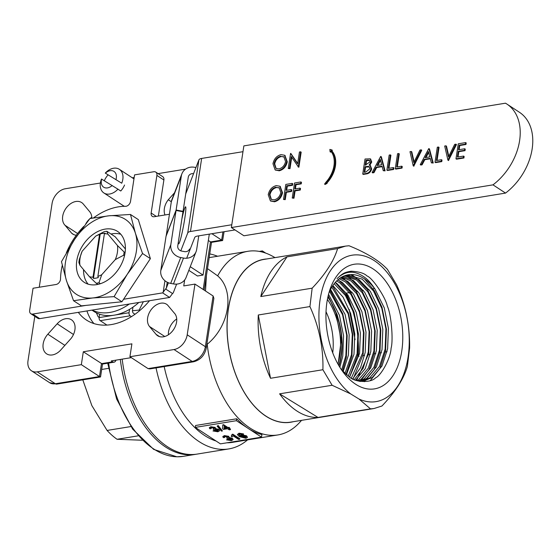 <?xml version="1.0" encoding="UTF-8"?>
<svg xmlns="http://www.w3.org/2000/svg" width="560" height="560" viewBox="0 0 560 560"><rect width="100%" height="100%" fill="white"/><g stroke="black" fill="none" stroke-linecap="round" stroke-linejoin="round"><path stroke-width="0.84" d="M241.01 436.149L245.07 437.332L245.889 437.01M241.416 437.038L245 437.766L245.924 437.241L245.294 436.443L241.913 435.778L240.905 436.366L241.416 437.038L241.479 436.611M245 437.766L245.07 437.332M238.966 433.622L243.453 434.357L243.523 433.923L239.036 433.195L237.37 434.532L239.036 433.195M243.453 434.357L239.694 434.161L238.777 434.686M238.945 434.035L240.156 435.554L240.086 436.17L241.507 434.77L246.533 435.799L247.345 437.22M238.882 434.469L240.086 436.17M240.156 435.743L241.507 434.77M241.437 435.197L246.463 436.233L246.533 435.799M246.463 436.233L247.359 437.465L245.896 438.277L239.267 436.611L237.37 434.532M232.799 434.63L239.778 439.201L238.581 439.397L233.142 435.834L232.015 436.863L231.189 436.317L232.869 434.203L239.848 438.774L239.778 439.201M232.092 435.204L232.099 434.329L232.869 434.203M231.189 436.317L232.099 434.329M231.392 440.643L226.52 439.831L230.636 440.111L231.581 439.579L231.084 438.9L227.353 438.522L226.674 437.976L227.535 436.968L225.113 436.541L224.616 437.5L223.328 437.64L222.873 436.807L224.273 436.023L228.704 436.751L228.816 437.864L232.288 438.704L233.009 439.719L231.392 440.643M229.159 437.213L228.816 437.864M224.308 436.982L224.616 437.5L224.434 436.786M227.899 437.416L227.535 436.968M226.52 439.831L227.696 439.145L230.699 439.677L231.546 439.348M227.626 439.572L227.696 439.145M230.636 440.111L230.699 439.677M226.674 437.976L227.605 436.534M226.856 437.955L226.919 437.521M222.957 436.597L224.336 435.589L228.774 436.317L228.879 437.437L232.358 438.277L233.002 439.502M224.273 436.023L224.336 435.589M228.704 436.751L228.774 436.317M232.288 438.704L232.358 438.277M224.189 426.531L224.126 428.141L226.142 427.812M224.056 428.575L226.653 428.148L224.14 426.503L224.126 428.141M230.447 429.653L229.25 429.849L227.549 428.736L223.475 429.401L222.579 428.813L222.782 424.844L223.622 424.711L227.913 427.525L229.117 427.329L229.943 428.344L228.746 428.54L230.447 429.653L230.51 429.226L229.32 428.442M222.719 425.278L223.622 424.711M223.559 425.138L227.85 427.952L227.913 427.525M227.85 427.952L229.047 427.756L229.117 427.329M229.047 427.756L229.943 428.344M222.453 430.955L221.459 431.123L217.119 426.118L218.106 425.957L222.453 430.955L218.176 425.523L217.119 426.118M218.106 425.957L218.176 425.523M217.868 431.781L212.996 430.962L217.105 431.242L218.057 430.717L217.56 430.031L213.829 429.653L213.15 429.107L214.011 428.099L211.589 427.679L211.092 428.638L209.804 428.771L209.342 427.938L210.749 427.154L215.18 427.882L215.285 429.002L218.764 429.842L219.485 430.857L217.868 431.781M215.628 428.351L215.285 429.002M210.784 428.12L211.092 428.638L210.91 427.924M214.368 428.554L214.011 428.099M212.996 430.962L214.165 430.276L217.175 430.815L218.022 430.486M214.102 430.71L214.165 430.276M217.105 431.242L217.175 430.815M213.15 429.107L214.074 427.672M213.332 429.086L213.395 428.659M209.426 427.735L210.812 426.727L215.243 427.455L215.355 428.568L218.827 429.408L219.478 430.64M210.749 427.154L210.812 426.727M215.18 427.882L215.243 427.455M218.764 429.842L218.827 429.408M195.286 427.399L195.58 425.488L236.691 418.782L236.397 420.693L248.031 428.316A93.037 55.342 80.7 0 0 261.912 434.574L261.52 437.157L220.409 443.863L195.286 427.399L236.397 420.693M236.691 418.782A93.037 55.342 80.7 0 0 248.031 428.316L261.52 437.157M262.206 252.035L262.374 250.922L265.727 253.12M259.357 251.412L262.374 250.922M131.313 357.644L111.272 360.913L112.665 361.83A4.711 2.8 80.7 0 0 114.086 362.18A4.711 2.8 80.7 0 0 115.941 360.15M86.933 310.94A60.767 42.889 -56.8 0 0 93.947 323.575M337.96 364.077A52.346 31.136 80.7 0 0 327.404 299.397M339.843 367.276L342.769 356.132L343.567 335.741L339.451 315.266L328.538 294.301M343.147 371.644L348.376 355.222L349.174 334.824L345.058 314.349L330.554 289.373M346.444 374.724L353.983 354.305L354.781 333.914L350.665 313.439L343.084 297.164L332.857 285.537M349.601 377.104L359.59 353.388L360.388 332.997L356.272 312.522L347.921 295.078L336.665 283.311L335.272 282.422M352.632 378.896L360.542 367.731L365.197 352.478L365.995 332.08L361.879 311.605L353.528 294.161L342.272 282.394L337.785 279.902M355.516 380.184L365.176 368.753L370.804 351.561L371.595 331.163L367.486 310.695L359.135 293.251L347.879 281.484L340.382 277.914M358.183 381.031L361.088 379.302L370.762 367.864L376.404 350.644L377.202 330.253L373.086 309.778L364.742 292.334L353.486 280.567L343.056 276.402M360.346 381.472L366.688 378.385L376.369 366.954L382.011 349.734L382.809 329.336L378.693 308.861L370.349 291.417L359.093 279.65L345.8 275.345M359.772 381.381L363.496 381.122L372.295 377.468L381.976 366.037L387.618 348.817L388.416 328.419L384.3 307.951L375.081 289.24C371.266 283.472 367.99 279.664 365.26 277.802C355.033 270.102 345.625 270.375 337.043 278.614C342.3 273.861 343.721 272.398 351.162 271.208C359.051 271.656 364.308 273.231 366.94 275.933C372.365 277.606 385.693 297.514 387.331 306.166C391.426 314.636 393.379 340.711 391.083 348.229C390.67 358.449 380.898 375.858 375.599 377.776C371.028 383.208 354.879 382.354 349.706 377.174L341.614 369.978M348.173 271.719L352.128 272.237M364.42 278.81L374.507 290.969L382.011 307.349L386.414 329.119L385.588 350.805L379.967 368.431L370.321 380.541M344.904 272.846L345.786 273M350.714 274.547L355.516 277.2L367.507 289.716L376.404 308.259L380.807 330.029L379.981 351.715L374.241 369.572L364.385 381.703M345.247 275.52L349.909 278.117L361.9 290.626L370.804 309.176L375.2 330.946L374.374 352.632L369.152 369.46L360.234 381.458M341.39 277.284L344.302 279.034L356.293 291.543L365.197 310.093L369.593 331.863L368.767 353.549L356.552 380.555M338.149 279.587L350.686 292.46L359.59 311.003L363.986 332.773L363.16 354.459L353.038 379.106M335.251 282.45L346.003 294.777L353.983 311.92L358.379 333.69L357.553 355.376L349.566 377.076M332.584 285.95L348.376 312.837L352.772 334.607L351.946 356.293L346.073 374.409M330.12 290.227L342.769 313.747L347.172 335.517L346.346 357.203L342.503 370.965M328.132 295.925L337.162 314.664L340.193 326.375M347.354 274.946L362.194 279.146L373.45 290.913L381.801 308.357L385.917 328.832L385.119 349.223L379.477 366.443L369.796 377.874L362.236 381.283M344.568 275.765L356.594 280.056L367.85 291.83L376.194 309.274L380.31 329.742L379.512 350.14L373.87 367.36L364.189 378.791L359.485 381.325M341.852 277.018L350.987 280.973L362.243 292.74L370.587 310.184L374.703 330.659L373.905 351.057L368.263 368.277L358.582 379.708L357.028 380.709M339.213 278.74L345.38 281.89L356.636 293.657L364.98 311.101L369.096 331.576L368.298 351.967L363.118 368.305L354.249 379.673M336.651 280.959L339.773 282.807L351.029 294.574L359.38 312.018L363.489 332.486L362.691 352.884L351.295 378.161M334.18 283.731L345.429 295.498L353.773 312.928L357.882 333.403L357.091 353.801L348.208 376.117M331.814 287.147L348.166 313.845L352.282 334.32L351.484 354.711L344.988 373.45M329.574 291.368L342.559 314.762L346.675 335.23L345.877 355.628L341.628 369.999M327.859 297.143A53.725 31.367 -98.1 0 1 330.89 301.917L335.902 312.907L341.187 340.34L338.107 364.343M335.902 312.907A53.235 31.661 -99.3 0 1 338.814 365.568M339.038 365.946A53.704 31.941 80.7 0 0 330.89 301.917M102.515 364.07L100.555 376.866L99.484 376.551L81.34 364.658L83.314 351.764L131.901 343.84L129.927 356.734L174.027 349.538A14.133 9.975 -56.8 0 0 187.208 334.81L194.971 284.095L183.757 285.922L184.674 279.93M114.086 362.18L102.417 364.084L83.314 351.764M206.276 348.026A4.711 1.813 -171.3 0 0 205.352 346.703L213.115 295.988L213.878 298.319L206.276 348.026C204.659 355.411 200.431 359.996 193.585 361.781L149.94 368.9L148.071 368.62L129.927 356.734M203.182 289.478L210.455 241.941L221.662 240.114L222.628 240.541L224.07 231.728M208.334 240.555L211.414 242.368L222.628 240.541M77.609 233.541L65.079 225.33L71.694 233.233A14.133 9.975 -56.8 0 0 72.695 234.024A14.133 9.975 -56.8 0 0 76.349 235.214M73.822 234.626L71.694 233.233M91.826 218.204A14.133 9.975 -56.8 0 0 89.768 211.799L83.237 203.973A14.133 9.975 -56.8 0 0 81.655 202.566A14.133 9.975 -56.8 0 0 66.129 208.103A14.133 9.975 -56.8 0 0 65.079 225.33M91.798 217.252A14.133 9.975 -56.8 0 0 90.125 218.512M89.558 219.009A14.133 9.975 -56.8 0 0 85.813 223.769M61.558 349.09L70.987 338.548A14.133 9.975 -56.8 0 0 71.449 319.795A14.133 9.975 -56.8 0 0 57.169 323.792L47.845 334.201A14.133 9.975 -56.8 0 0 46.634 353.85A14.133 9.975 -56.8 0 0 61.558 349.09M174.202 312.97L167.587 305.067A14.133 9.975 -56.8 0 0 166.586 304.269A14.133 9.975 -56.8 0 0 151.361 309.407A14.133 9.975 -56.8 0 0 149.513 326.501L156.051 334.327A14.133 9.975 -56.8 0 0 157.626 335.734A14.133 9.975 -56.8 0 0 173.152 330.197A14.133 9.975 -56.8 0 0 174.202 312.97M176.722 318.962A14.133 9.975 -56.8 0 0 168.42 334.761M174.545 192.766L168.294 199.752A14.133 9.975 -56.8 0 0 164.983 214.963M166.18 235.921L171.318 201.74L168.294 199.752M185.549 169.134L158.074 173.614M134.176 177.513L132.342 177.814M100.387 183.029L65.254 188.762A14.133 9.975 -56.8 0 0 52.073 203.483L39.256 287.238M34.804 316.323L28 360.794A14.133 9.975 -56.8 0 0 31.465 370.783A14.133 9.975 -56.8 0 0 37.24 371.861L81.34 364.658M78.316 312.347A60.767 42.889 -56.8 0 0 86.331 319.977A60.767 42.889 -56.8 0 0 149.52 300.727M222.922 231.91L221.662 240.114L211.897 233.709M213.115 295.988L194.971 284.095M381.941 406.014L374.031 408.52L370.51 408.87L358.995 399.021A74.193 44.135 -99.3 0 0 406.532 315.434A74.193 44.135 -99.3 0 0 331.401 269.29A74.193 44.135 -99.3 0 0 350.679 393.911L332.108 385.266L322.903 369.726C323.47 347.956 319.144 326.9 309.925 306.565L312.158 288.176C325.36 274.267 333.844 261.079 337.603 248.612L345.513 246.113L349.034 245.756C366.436 252.791 379.239 260.659 387.443 269.36L396.641 284.9C405.664 304.92 409.983 325.976 409.605 348.061L407.372 366.457C403.872 378.679 395.395 391.86 381.941 406.014M350.679 393.911L358.995 399.021M373.17 268.975A63.126 37.548 -99.3 0 1 399.777 360.304A63.126 37.548 -99.3 0 1 343.77 372.946A63.126 37.548 -99.3 0 1 330.099 289.135A63.126 37.548 -99.3 0 1 373.17 268.975M354.333 274.764L352.002 275.142M349.321 275.583L346.402 276.059M343.714 276.5L342.44 276.703M374.528 288.505L373.079 288.743M368.942 289.422L367.472 289.66M363.335 290.332L361.865 290.577M357.728 291.249L356.258 291.487M352.121 292.166L346.066 293.153L346.556 295.666M387.058 351.743L385.371 352.016M381.451 352.66L379.764 352.933M375.844 353.57L374.157 353.85M370.237 354.487L368.55 354.76M364.63 355.404L362.943 355.677M359.03 356.314L358.295 356.433L357.798 353.85M355.061 339.682L349.202 309.365M370.51 408.87L318.024 417.438L279.594 393.834A82.439 49.035 80.7 0 0 318.024 417.438M332.108 385.266L279.594 393.834M322.903 369.726L270.522 378.273L258.293 314.993A82.439 49.035 80.7 0 0 270.522 378.273M309.925 306.565L258.293 314.993M312.158 288.176L260.792 296.555L287 256.872A82.439 49.035 80.7 0 0 260.792 296.555M337.603 248.612L287 256.872M122.185 359.135A98.924 58.842 80.7 0 0 197.155 454.083L228.739 448.931A98.924 58.842 -99.3 0 1 156.051 367.906M345.527 246.113L263.998 259.413A82.439 49.035 80.7 0 0 227.822 313.397A82.439 49.035 80.7 0 0 248.57 398.895A82.439 49.035 80.7 0 0 290.556 422.142L373.744 408.562M266.7 258.972A82.565 49.112 80.7 0 0 227.857 341.782A82.565 49.112 80.7 0 0 293.251 421.701M358.295 356.433A82.439 49.035 80.7 0 0 346.066 293.153M207.487 268.632L217.665 275.856A93.037 55.342 -99.3 0 1 247.905 251.3A93.037 55.342 -99.3 0 1 272.671 256.298L275.03 257.614M301.588 420.336L299.768 422.338A93.037 55.342 -99.3 0 1 277.872 434.945A93.037 55.342 -99.3 0 1 207.2 344.26C229.621 325.969 234.99 290.71 217.665 275.856M164.192 366.576A93.037 55.342 80.7 0 0 216.083 441.028M226.996 442.792A93.037 55.342 80.7 0 0 232.463 442.358L277.872 434.945M332.717 352.814A47.11 28.021 80.7 0 0 326.018 311.738M209.741 253.911A98.924 58.842 -99.3 0 1 217.56 256.256M247.527 439.901A98.924 58.842 -99.3 0 1 228.739 448.931M375.081 289.24A53.704 31.941 80.7 0 0 364.378 278.789A53.704 31.941 80.7 0 0 348.229 274.785A53.704 31.941 80.7 0 0 328.951 292.768M82.803 379.855L91.854 405.608L107.086 430.444A82.439 49.035 80.7 0 0 117.068 439.278L138.054 435.855M117.068 439.278L142.212 440.237M101.689 369.467L108.465 368.361M107.086 430.444L130.83 426.573M196.224 454.223A98.924 58.842 -99.3 0 1 195.286 454.391A98.924 58.842 -99.3 0 1 189.049 454.846A98.924 58.842 -99.3 0 1 120.316 359.436M97.874 276.339A4120.851 2451.176 -99.3 0 0 98.301 277.571A24.493 17.29 123.2 0 1 93.443 278.369L100.226 234.017A24.493 17.29 123.2 0 1 105.091 233.226A4120.571 2451.008 -99.3 0 0 104.398 233.723L97.874 276.339A23.555 16.625 -56.8 0 0 101.731 274.729L115.283 259.602A23.555 16.625 -56.8 0 0 117.439 245.497L107.947 234.129A23.555 16.625 -56.8 0 0 104.398 233.723M100.226 234.017A4120.571 2451.008 80.7 0 0 99.54 234.521L93.016 277.13A4120.851 2451.176 80.7 0 0 93.443 278.369M107.947 234.129L106.841 231.294A28.266 19.95 -56.8 0 0 104.034 231.749L95.683 236.131L82.131 251.258L79.366 259.294A28.266 19.95 -56.8 0 0 78.869 262.528L79.975 265.363L89.467 276.731A23.555 16.625 -56.8 0 0 93.016 277.13M99.54 234.521A23.555 16.625 -56.8 0 0 95.683 236.131M89.467 276.731L96.159 283.227A28.266 19.95 -56.8 0 0 98.966 282.765L101.731 274.729M115.283 259.602L123.634 255.22A28.266 19.95 -56.8 0 0 124.124 251.993L117.439 245.497M98.966 282.765L100.394 283.703M123.634 255.22L124.488 255.78M96.159 283.227L97.93 284.389M124.124 251.993L125.09 252.623M106.841 231.294L115.185 236.761L125.405 249.004M82.131 251.258A23.555 16.625 -56.8 0 0 79.975 265.363M96.376 312.844L98.147 316.771L99.176 317.443M132.461 310.73L139.146 310.079L143.325 301.742M139.146 310.079L139.811 310.513M134.988 314.265L133.567 313.327A2.352 1.4 -99.3 0 1 132.496 310.268L132.979 307.132M106.925 325.073L100.219 320.677A2.352 1.4 -99.3 0 1 99.148 317.611L99.673 314.209M99.148 317.611L129.052 312.732A2.352 1.4 80.7 0 0 130.116 315.798L100.219 320.677M129.052 312.732L129.57 309.33M131.418 316.652L130.116 315.798M91.924 310.128L93.891 311.416A49.462 34.909 -56.8 0 0 138.845 302.47M92.169 310.086A49.462 34.909 -56.8 0 0 129.304 304.024M186.676 258.237L194.712 237.517A7.063 2.716 8.7 0 1 197.449 236.068L235.011 229.936M190.47 231.497A7.063 2.716 -171.3 0 0 187.733 232.946L198.912 159.88A7.063 2.716 8.7 0 1 201.656 158.431L190.47 231.497L231.798 224.749M242.977 151.683L201.656 158.431M123.585 299.25L162.624 292.88L169.596 297.451L172.522 293.524A7.063 2.716 -171.3 0 0 173.313 292.698L176.645 284.109M167.237 282.233L166.334 288.127A7.063 2.716 8.7 0 1 165.543 288.953L163.184 292.243L164.948 280.735M185.71 193.921L198.912 159.88M166.334 288.127L168.413 282.758M180.796 250.824L187.733 232.946M165.543 288.953L172.522 293.524M178.367 241.934A18.844 1.477 -79.4 0 0 178.654 243.845A18.844 1.477 -79.4 0 0 184.786 218.421A18.844 1.477 -79.4 0 0 185.57 206.794A18.844 1.477 -79.4 0 0 181.881 218.974M162.624 292.88L163.184 292.243M62.293 265.293A61.243 43.225 -56.8 0 0 60.522 278.943A4.711 3.325 123.2 0 1 56.07 284.494L33.054 288.246L29.666 310.38A4.711 3.325 -56.8 0 0 30.821 313.712L37.8 318.283A4.711 3.325 -56.8 0 0 39.725 318.647L169.596 297.451M30.821 313.712A4.711 3.325 -56.8 0 0 32.746 314.069L85.841 305.41M169.4 214.242L154.231 216.72A4.711 3.325 123.2 0 1 152.306 216.363A4.711 3.325 123.2 0 1 151.151 213.031L156.905 175.42A4.711 3.325 -56.8 0 0 155.75 172.095A4.711 3.325 -56.8 0 0 153.825 171.738L134.582 174.874L130.529 201.341A4.711 3.325 123.2 0 1 125.58 206.297A61.243 43.225 -56.8 0 0 93.478 217.917M158.368 216.041L163.884 179.998A4.711 3.325 -56.8 0 0 162.729 176.666L155.75 172.095M83.846 226.338A61.243 43.225 -56.8 0 0 66.339 252.854M121.737 183.204L105.273 173.089A14.133 9.975 123.2 0 1 119.357 169.309A14.133 9.975 123.2 0 1 121.737 183.204L105.273 173.089M101.486 179.053L117.95 189.168A14.133 9.975 123.2 0 1 103.866 192.948A14.133 9.975 123.2 0 1 101.486 179.053M124.53 185.031A14.133 9.975 -56.8 0 1 120.743 190.995L117.95 189.168M108.066 174.923A14.133 9.975 -56.8 0 0 104.356 180.705M115.969 179.543A9.422 6.65 -56.8 0 0 113.869 171.346A9.422 6.65 -56.8 0 0 105.462 173.089M124.404 206.297A14.133 9.975 123.2 0 1 123.403 205.751L103.866 192.948M101.675 179.053A9.422 6.65 -56.8 0 0 103.775 187.25A9.422 6.65 -56.8 0 0 112.182 185.507M114.086 296.639L127.218 274.351L142.548 253.512L135.408 233.268L130.473 214.466L109.102 215.782L89.936 218.547L74.606 239.393L61.467 261.674L66.409 280.476A44.751 31.584 -56.8 0 0 92.715 297.962A44.751 31.584 -56.8 0 0 127.218 274.351A44.751 31.584 -56.8 0 0 135.408 233.268A44.751 31.584 -56.8 0 0 109.102 215.782A44.751 31.584 -56.8 0 0 74.606 239.393A44.751 31.584 -56.8 0 0 66.409 280.476L73.542 300.72L92.715 297.962L114.086 296.639L121.919 301.77L81.375 305.858L73.542 300.72M130.473 214.466L138.306 219.597L150.381 258.643L121.919 301.77M84.154 282.268A30.422 21.476 123.2 0 1 82.985 245.042A30.422 21.476 123.2 0 1 117.586 231.427A30.422 21.476 123.2 0 1 118.867 268.646A30.422 21.476 123.2 0 1 84.231 282.317A30.422 21.476 123.2 0 1 84.154 282.268M142.548 253.512L150.381 258.643M88.13 284.151A30.422 21.476 123.2 0 1 83.538 269.626M111.02 234.031A30.422 21.476 123.2 0 1 120.82 234.269M188.832 270.354L197.442 275.996L203.049 275.079L190.253 266.693M203.049 275.079L209.314 234.129M171.318 201.74A11.774 10.829 -158.8 0 1 171.878 199.633L181.916 173.761A11.774 10.829 21.2 0 0 181.349 175.868L171.318 201.74M195.944 167.538L194.537 167.279A11.774 10.829 21.2 0 0 181.916 173.761M173.46 283.927L183.498 258.055A11.774 10.829 21.2 0 0 196.119 251.566L186.088 277.438A11.774 10.829 -158.8 0 1 173.46 283.927L170.688 283.409A11.774 10.829 -158.8 0 1 160.797 270.508L166.026 236.334L176.057 210.462L182.98 211.757L177.751 245.924A4.711 4.333 -158.8 0 0 181.713 251.09L184.485 251.608A4.711 4.333 -158.8 0 0 189.532 249.011M160.797 270.508L170.828 244.636A11.774 10.829 21.2 0 0 180.726 257.537L170.688 283.409M196.119 251.566A11.774 10.829 21.2 0 0 196.679 249.466L198.765 235.858M166.089 235.907L176.12 210.035L183.05 211.33L182.889 211.743M183.05 211.33L188.279 177.156A4.711 4.333 -158.8 0 1 188.503 176.316A4.711 4.333 -158.8 0 1 193.543 173.719M170.828 244.636L176.057 210.462M183.498 258.055L180.726 257.537M176.12 210.035L181.349 175.868M455.973 158.837L458.276 143.794L465.654 142.59L465.416 144.137L459.214 145.145L458.507 149.772L464.709 148.764L464.471 150.304L458.269 151.319L457.38 157.101L463.589 156.093L463.351 157.633L455.973 158.837L456.533 159.201L463.911 157.997L464.149 156.457L463.589 156.093M465.654 142.59L466.214 142.954L465.976 144.501L459.774 145.509L459.137 149.674M465.416 144.137L465.976 144.501M459.214 145.145L459.774 145.509M464.709 148.764L465.269 149.128L465.031 150.668L458.829 151.683L458.01 157.003M464.471 150.304L465.031 150.668M458.269 151.319L458.829 151.683M463.351 157.633L463.911 157.997M447.923 160.153L444.689 146.013L445.949 145.81L448.497 156.947L454.671 144.382L455.931 144.179L447.923 160.153L448.483 160.517L456.484 144.543L455.931 144.179M445.949 145.81L446.509 146.174L448.819 156.289M448.091 160.125L448.651 160.489M435.008 162.26L437.311 147.217L438.487 147.021L436.422 160.524L441.455 159.705L441.217 161.245L435.008 162.26L435.568 162.624L441.777 161.609L442.008 160.069L441.455 159.705M438.487 147.021L439.047 147.392L437.052 160.419M441.217 161.245L441.777 161.609M428.631 152.481L425.957 157.528M425.131 157.668L429.807 156.905L428.379 151.529L425.131 157.668M429.485 148.953L433.223 163.009L431.389 162.848L430.192 158.347L424.263 159.313L424.816 159.677L422.093 164.822L420.812 165.032L420.252 164.668L428.757 148.61L429.485 148.953M428.925 148.582L432.663 162.645L433.223 163.009M432.663 162.645L431.389 162.848M430.304 158.781L424.816 159.677M424.263 159.313L421.533 164.458L422.093 164.822M421.533 164.458L420.252 164.668M413.21 165.816L409.976 151.676L411.236 151.473L413.784 162.617L419.958 150.052L421.211 149.842L413.21 165.816L413.77 166.18L421.771 150.206L421.211 149.842M411.236 151.473L411.796 151.837L414.106 161.959M413.378 165.788L413.938 166.152M395.262 168.742L397.565 153.699L398.741 153.51L396.676 167.013L401.709 166.187L401.471 167.734L395.262 168.742L395.822 169.113L402.031 168.098L402.262 166.558L401.709 166.187M398.741 153.51L399.301 153.874L397.306 166.908M401.471 167.734L402.031 168.098M386.883 170.114L389.179 155.071L390.355 154.882L388.29 168.378L393.323 167.559L393.085 169.099L386.883 170.114L387.436 170.478L393.645 169.47L393.883 167.923L393.323 167.559M390.355 154.882L390.915 155.246L388.92 168.273M393.085 169.099L393.645 169.47M380.506 160.335L377.825 165.382M377.006 165.522L381.675 164.759L380.254 159.39L377.006 165.522M381.353 156.807L385.091 170.863L383.257 170.702L382.06 166.201L376.131 167.167L376.691 167.531L373.961 172.676L372.68 172.886L372.12 172.522L380.632 156.464L381.353 156.807M380.8 156.436L384.531 170.499L385.091 170.863M384.531 170.499L383.257 170.702M382.179 166.635L376.691 167.531M376.131 167.167L373.401 172.312L373.961 172.676M373.401 172.312L372.12 172.522M369.439 166.908L365.554 167.09L364.77 172.214M369.719 160.496L366.527 160.727L365.862 165.081M368.193 166.376L364.994 166.726L364.14 172.319L365.813 172.046L369.922 168.714L369.187 166.705L368.193 166.376L368.753 166.747M364.994 166.726L365.554 167.09M367.563 160.104L365.974 160.363L365.232 165.186L369.992 161.861L369.474 160.272L367.563 160.104L368.123 160.468M365.974 160.363L366.527 160.727M371.168 161.644L369.166 165.088L370.125 165.494L371.098 168.525C370.37 171.353 368.76 173.005 366.268 173.474L362.733 174.055L365.036 159.012L370.265 158.83L371.168 161.644L371.728 162.008L369.726 165.459M370.524 159.033L371.728 162.008M370.377 165.69L371.658 168.889C370.93 171.717 369.32 173.369 366.828 173.845L363.293 174.419L362.733 174.055M371.098 168.525L371.658 168.889M366.268 173.474L366.828 173.845M326.34 182.665A24.087 16.996 -56.8 0 0 331.282 150.521L331.807 149.919L329.868 149.401L330.092 151.809L330.757 151.06A24.087 17.003 123.2 0 1 325.976 182.161L324.555 184.1L326.592 182.994L326.34 182.665L326.9 183.029A24.087 16.996 -56.8 0 0 331.835 150.885L332.367 150.283L331.807 149.919M324.555 184.1L325.115 184.464L327.145 183.358M330.092 151.809L330.645 152.173L331.177 151.585M331.282 150.521L331.835 150.885M292.236 198.044L294.539 183.001L300.909 181.958L300.678 183.505L295.477 184.352L294.77 188.979L299.964 188.132L299.733 189.672L294.532 190.526L293.412 197.848L292.236 198.044L293.972 198.219L295.092 190.89L300.286 190.043L300.524 188.496L299.964 188.132M300.909 181.958L301.469 182.329L301.231 183.869L296.037 184.716L295.4 188.874M300.678 183.505L301.231 183.869M295.477 184.352L296.037 184.716M299.733 189.672L300.286 190.043M294.532 190.526L295.092 190.89M293.412 197.848L293.972 198.219M283.514 199.465L285.817 184.422L292.194 183.386L291.956 184.926L286.755 185.773L286.048 190.4L291.249 189.553L291.011 191.1L285.81 191.947L284.69 199.276L283.514 199.465L285.25 199.64L286.37 192.311L291.571 191.464L291.802 189.924L291.249 189.553M292.194 183.386L292.747 183.75L292.516 185.29L287.315 186.137L286.678 190.302M291.956 184.926L292.516 185.29M286.755 185.773L287.315 186.137M291.011 191.1L291.571 191.464M285.81 191.947L286.37 192.311M284.69 199.276L285.25 199.64M279.419 187.936L276.612 187.509C273.112 188.426 270.893 190.876 269.955 194.859L271.418 199.528M276.059 187.145C272.559 188.062 270.333 190.512 269.395 194.495L271.138 199.36L274.106 199.871C277.634 199.017 279.867 196.581 280.812 192.563L279.139 187.733L276.612 187.509M269.395 194.495L269.955 194.859M280.154 186.41L282.541 192.745C281.428 197.638 278.74 200.648 274.477 201.775L270.648 200.977M281.988 192.374C280.875 197.267 278.187 200.284 273.917 201.411L270.361 200.802L268.226 194.691C269.318 189.805 271.985 186.781 276.234 185.612L279.881 186.221L281.988 192.374L282.541 192.745M273.917 201.411L274.477 201.775M289.429 168.301L288.253 168.49L290.556 153.447L297.633 163.842L299.446 151.998L300.622 151.809L298.319 166.852L291.235 156.492L289.429 168.301L289.989 168.665L288.253 168.49M290.801 153.412L297.696 163.443M300.622 151.809L301.175 152.173L298.879 167.216L298.053 166.894M298.319 166.852L298.879 167.216M291.739 157.248L289.989 168.665M284.158 156.961L281.351 156.534C277.851 157.451 275.632 159.901 274.694 163.891L276.157 168.56M280.798 156.17C277.298 157.087 275.079 159.537 274.134 163.52L275.877 168.385L278.845 168.903C282.373 168.042 284.606 165.606 285.551 161.595L283.878 156.758L281.351 156.534M274.134 163.52L274.694 163.891M284.893 155.442L287.28 161.77C286.174 166.663 283.479 169.673 279.216 170.8L275.387 170.002M286.727 161.406C285.614 166.299 282.926 169.309 278.656 170.436L275.1 169.834L272.965 163.723C274.057 158.83 276.724 155.806 280.973 154.637L284.62 155.246L286.727 161.406L287.28 161.77M278.656 170.436L279.216 170.8M231.364 227.549L243.929 235.781L505.54 193.088A51.821 36.575 -56.8 0 0 519.47 112.301L506.912 104.069A51.821 36.575 -56.8 0 0 505.477 103.194L243.866 145.887L231.364 227.549L492.982 184.856A51.821 36.575 -56.8 0 0 506.912 104.069M492.982 184.856L505.54 193.088M37.24 371.861L55.384 383.747A4.711 2.8 80.7 0 0 56.798 384.097L49.609 382.676A14.133 9.975 -56.8 0 0 55.384 383.747L99.484 376.551L101.458 363.657L112.665 361.83M193.585 361.781A4.711 2.8 -99.3 0 1 192.171 361.424A14.133 9.975 -56.8 0 0 205.352 346.703L187.208 334.81M148.071 368.62L192.171 361.424L174.027 349.538M64.883 345.373L47.845 334.201M73.479 334.488L57.169 323.792M164.766 336.497L149.513 326.501M159.544 336.616L156.051 334.327M108.647 363.069A98.924 58.842 80.7 0 0 177.17 456.785A98.924 58.842 80.7 0 0 183.407 456.33L195.286 454.391M32.746 314.069L39.725 318.647M156.905 175.42L163.884 179.998M151.151 213.031L156.275 216.384M365.778 166.6L366.331 166.964M247.422 437.031L247.359 437.465M222.936 436.373L222.873 436.807M233.072 439.292L233.009 439.719M209.412 427.511L209.342 427.938M219.548 430.423L219.485 430.857M100.443 376.978L56.798 384.097M211.512 242.354L204.197 290.143M49.609 382.676L31.465 370.783M247.905 251.3L209.174 257.621M205.513 291.004L206.409 275.709M183.407 456.33L176.904 456.806L153.657 449.386L132.65 429.128L116.62 399.007L107.709 363.223M133.966 178.885L119.357 169.309M370.825 159.201L370.265 158.83M370.685 165.858L370.125 165.494M280.441 186.585L279.881 186.221M270.921 201.173L270.361 200.802M285.18 155.61L284.62 155.246M275.66 170.198L275.1 169.834"/></g></svg>
